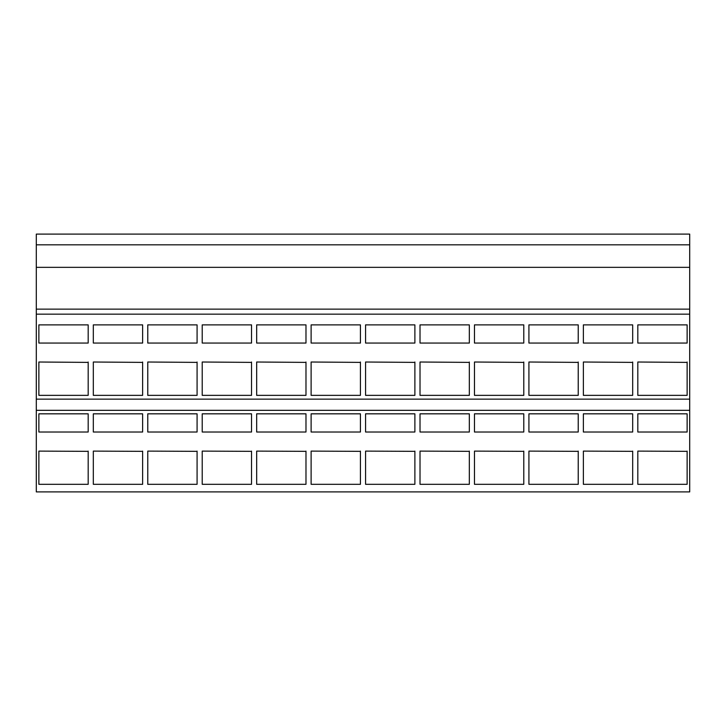 <?xml version="1.0" encoding="UTF-8"?>
<svg xmlns="http://www.w3.org/2000/svg" width="726" height="726" viewBox="0 0 726 726"><rect width="100%" height="100%" fill="white"/><g stroke="black" fill="none" stroke-linecap="round" stroke-linejoin="round"><path stroke-width="1.09" d="M36.3 244.825L689.7 244.825L689.7 234.108L36.3 234.108L36.3 399.146L689.7 399.146L689.7 491.892L36.3 491.892L36.3 410.326L689.7 410.326M36.3 399.146L36.3 410.326M36.3 309.14L689.7 309.14L689.7 399.146M36.3 314.149L689.7 314.149M36.3 267.34L689.7 267.34L689.7 309.14M689.7 244.825L689.7 267.34M38.868 413.829L88.182 413.829L88.182 432.015L38.868 432.015L38.868 413.829L38.868 432.015M88.182 413.829L88.182 432.015M88.182 451.345L38.868 451.109L88.182 451.345M38.868 324.876L88.182 324.876L88.182 343.062L38.868 343.062L38.868 324.876L38.868 343.062M88.182 324.876L88.182 343.062M88.182 362.392L38.868 362.011L88.182 362.392M38.868 451.109L38.868 484.315L88.182 484.315L88.182 451.109M38.868 362.011L38.868 395.361L88.182 395.361L88.182 362.011M93.318 413.829L142.632 413.829L142.632 432.015L93.318 432.015L93.318 413.829L93.318 432.015M142.632 413.829L142.632 432.015M142.632 451.345L93.318 451.109L142.632 451.345M93.318 324.876L142.632 324.876L142.632 343.062L93.318 343.062L93.318 324.876L93.318 343.062M142.632 324.876L142.632 343.062M142.632 362.392L93.318 362.011L142.632 362.392M93.318 451.109L93.318 484.315L142.632 484.315L142.632 451.109M93.318 362.011L93.318 395.361L142.632 395.361L142.632 362.011M147.768 413.829L197.082 413.829L197.082 432.015L147.768 432.015L147.768 413.829L147.768 432.015M197.082 413.829L197.082 432.015M197.082 451.345L147.768 451.109L197.082 451.345M147.768 324.876L197.082 324.876L197.082 343.062L147.768 343.062L147.768 324.876L147.768 343.062M197.082 324.876L197.082 343.062M197.082 362.392L147.768 362.011L197.082 362.392M147.768 451.109L147.768 484.315L197.082 484.315L197.082 451.109M147.768 362.011L147.768 395.361L197.082 395.361L197.082 362.011M202.218 413.829L251.532 413.829L251.532 432.015L202.218 432.015L202.218 413.829L202.218 432.015M251.532 413.829L251.532 432.015M251.532 451.345L202.218 451.109L251.532 451.345M202.218 324.876L251.532 324.876L251.532 343.062L202.218 343.062L202.218 324.876L202.218 343.062M251.532 324.876L251.532 343.062M251.532 362.392L202.218 362.011L251.532 362.392M202.218 451.109L202.218 484.315L251.532 484.315L251.532 451.109M202.218 362.011L202.218 395.361L251.532 395.361L251.532 362.011M256.668 413.829L305.982 413.829L305.982 432.015L256.668 432.015L256.668 413.829L256.668 432.015M305.982 413.829L305.982 432.015M305.982 451.345L256.668 451.109L305.982 451.345M256.668 324.876L305.982 324.876L305.982 343.062L256.668 343.062L256.668 324.876L256.668 343.062M305.982 324.876L305.982 343.062M305.982 362.392L256.668 362.011L305.982 362.392M256.668 451.109L256.668 484.315L305.982 484.315L305.982 451.109M256.668 362.011L256.668 395.361L305.982 395.361L305.982 362.011M311.118 413.829L360.432 413.829L360.432 432.015L311.118 432.015L311.118 413.829L311.118 432.015M360.432 413.829L360.432 432.015M360.432 451.345L311.118 451.109L360.432 451.345M311.118 324.876L360.432 324.876L360.432 343.062L311.118 343.062L311.118 324.876L311.118 343.062M360.432 324.876L360.432 343.062M360.432 362.392L311.118 362.011L360.432 362.392M311.118 451.109L311.118 484.315L360.432 484.315L360.432 451.109M311.118 362.011L311.118 395.361L360.432 395.361L360.432 362.011M365.568 413.829L414.882 413.829L414.882 432.015L365.568 432.015L365.568 413.829L365.568 432.015M414.882 413.829L414.882 432.015M414.882 451.345L365.568 451.109L414.882 451.345M365.568 324.876L414.882 324.876L414.882 343.062L365.568 343.062L365.568 324.876L365.568 343.062M414.882 324.876L414.882 343.062M414.882 362.392L365.568 362.011L414.882 362.392M365.568 451.109L365.568 484.315L414.882 484.315L414.882 451.109M365.568 362.011L365.568 395.361L414.882 395.361L414.882 362.011M420.018 413.829L469.332 413.829L469.332 432.015L420.018 432.015L420.018 413.829L420.018 432.015M469.332 413.829L469.332 432.015M469.332 451.345L420.018 451.109L469.332 451.345M420.018 324.876L469.332 324.876L469.332 343.062L420.018 343.062L420.018 324.876L420.018 343.062M469.332 324.876L469.332 343.062M469.332 362.392L420.018 362.011L469.332 362.392M420.018 451.109L420.018 484.315L469.332 484.315L469.332 451.109M420.018 362.011L420.018 395.361L469.332 395.361L469.332 362.011M474.468 413.829L523.782 413.829L523.782 432.015L474.468 432.015L474.468 413.829L474.468 432.015M523.782 413.829L523.782 432.015M523.782 451.345L474.468 451.109L523.782 451.345M474.468 324.876L523.782 324.876L523.782 343.062L474.468 343.062L474.468 324.876L474.468 343.062M523.782 324.876L523.782 343.062M523.782 362.392L474.468 362.011L523.782 362.392M474.468 451.109L474.468 484.315L523.782 484.315L523.782 451.109M474.468 362.011L474.468 395.361L523.782 395.361L523.782 362.011M528.918 413.829L578.232 413.829L578.232 432.015L528.918 432.015L528.918 413.829L528.918 432.015M578.232 413.829L578.232 432.015M578.232 451.345L528.918 451.109L578.232 451.345M528.918 324.876L578.232 324.876L578.232 343.062L528.918 343.062L528.918 324.876L528.918 343.062M578.232 324.876L578.232 343.062M578.232 362.392L528.918 362.011L578.232 362.392M528.918 451.109L528.918 484.315L578.232 484.315L578.232 451.109M528.918 362.011L528.918 395.361L578.232 395.361L578.232 362.011M583.368 413.829L632.682 413.829L632.682 432.015L583.368 432.015L583.368 413.829L583.368 432.015M632.682 413.829L632.682 432.015M632.682 451.345L583.368 451.109L632.682 451.345M583.368 324.876L632.682 324.876L632.682 343.062L583.368 343.062L583.368 324.876L583.368 343.062M632.682 324.876L632.682 343.062M632.682 362.392L583.368 362.011L632.682 362.392M583.368 451.109L583.368 484.315L632.682 484.315L632.682 451.109M583.368 362.011L583.368 395.361L632.682 395.361L632.682 362.011M637.818 413.829L687.132 413.829L687.132 432.015L637.818 432.015L637.818 413.829L637.818 432.015M687.132 413.829L687.132 432.015M687.132 451.345L637.818 451.109L687.132 451.345M637.818 324.876L687.132 324.876L687.132 343.062L637.818 343.062L637.818 324.876L637.818 343.062M687.132 324.876L687.132 343.062M687.132 362.392L637.818 362.011L687.132 362.392M637.818 451.109L637.818 484.315L687.132 484.315L687.132 451.109M637.818 362.011L637.818 395.361L687.132 395.361L687.132 362.011"/></g></svg>
